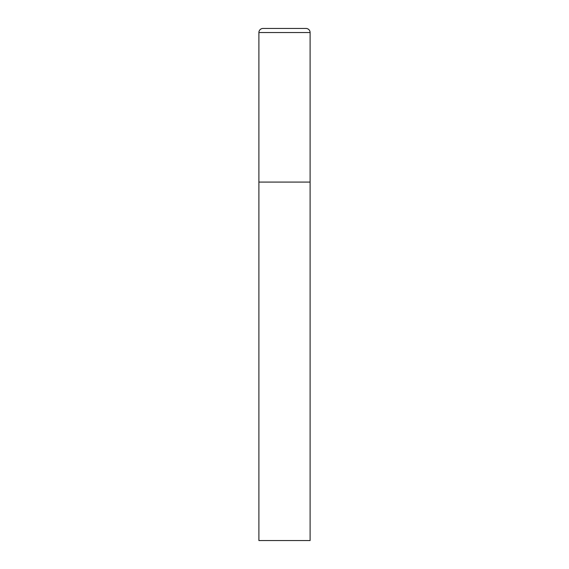 <?xml version="1.0" encoding="UTF-8"?>
<svg xmlns="http://www.w3.org/2000/svg" width="569" height="569" viewBox="0 0 569 569"><rect width="100%" height="100%" fill="white"/><g stroke="black" fill="none" stroke-linecap="round" stroke-linejoin="round"><path stroke-width="0.85" d="M258.895 32.547L258.895 540.55L310.105 540.55L310.105 182.08L258.895 182.08L310.105 182.08L310.105 32.547A4.097 4.097 0 0 0 306.008 28.45L262.992 28.45A4.097 4.097 0 0 0 258.895 32.547L310.105 32.547"/></g></svg>
